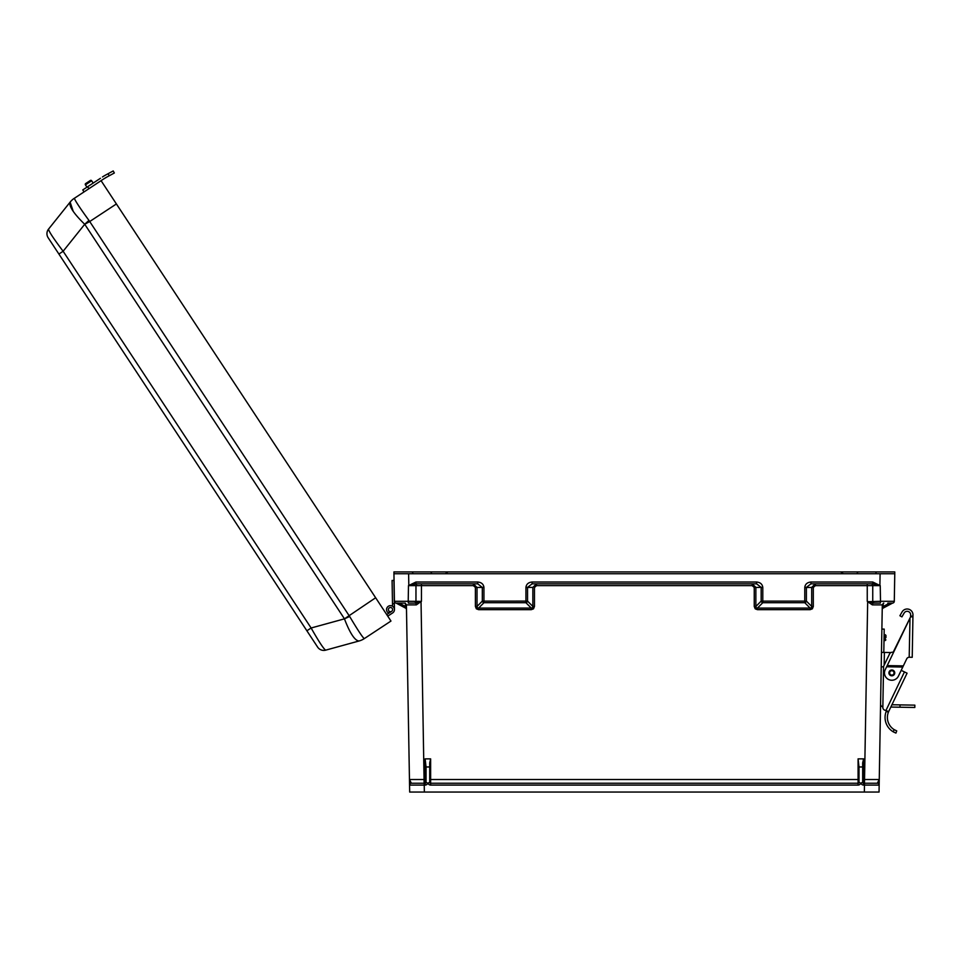 <?xml version="1.0" encoding="UTF-8"?>
<svg xmlns="http://www.w3.org/2000/svg" width="963" height="963" viewBox="0 0 963 963"><rect width="100%" height="100%" fill="white"/><g stroke="black" fill="none" stroke-linecap="round" stroke-linejoin="round"><path stroke-width="1.44" d="M405.411 603.187L405.519 608.086A1.83 1.83 0 0 1 406.494 609.675M883.3 603.187L882.963 607.785A1.83 1.324 1 0 0 882.228 608.821M527.543 587.37L525.93 587.334L525.93 602.706L531.263 608.086L478.611 608.086L478.611 609.675L476.348 608.821L475.397 606.437L477.022 606.461L477.359 607.785L478.611 608.086L483.944 602.706L525.93 602.706A1.83 1.469 -44.7 0 0 527.543 601.105L527.543 587.37L532.106 583.831L756.605 583.831L761.167 587.37L755.859 587.466L755.859 606.461L754.246 606.437L755.197 608.821L757.448 609.675L757.448 608.086L756.208 607.785L755.859 606.461L761.167 601.105L761.167 587.466L762.792 587.49L762.792 601.117L804.767 601.117L804.779 587.334C805.237 584.12 807.307 582.35 810.954 582.025L872.767 582.025L880.23 585.636L880.507 601.297L894.29 601.297L894.531 587.49M532.515 607.785L531.263 608.086L531.263 609.675L533.514 608.821L532.515 607.785L532.852 606.461L534.465 606.437L534.465 587.454L536.535 585.636L536.535 583.831L532.852 587.37L532.852 606.461L527.543 601.105L483.944 601.117L483.932 587.334C483.474 584.12 481.404 582.35 477.756 582.025L415.944 582.025L408.481 585.636L408.216 601.297L394.421 601.297L393.939 573.743L394.421 601.117M477.022 587.466L473.339 583.831L473.339 585.636L475.397 587.406L482.319 587.466L482.319 601.105A1.83 1.469 44.7 0 0 483.944 602.706L483.944 601.117L482.319 601.105L477.022 606.461L477.022 587.466M416.016 583.831L477.756 583.831L482.319 587.466L483.944 587.49M477.756 583.831L477.756 582.025M408.818 585.456L408.613 573.743L393.939 573.743L894.771 573.743L894.555 585.697M427.728 783.244L429.715 782.329L429.715 762.889L430.63 758.868L425.128 758.868L425.128 779.512L409.456 779.512L409.684 792.055L424.358 792.055L424.238 785.074L425.128 785.074A2.757 2.757 0 0 0 427.728 783.244L426.043 782.245L426.043 766.969L429.715 766.969M425.128 758.868L426.043 766.969M813.314 606.437L811.701 606.461L811.352 607.785L810.112 608.086L804.767 602.706L762.792 602.706A1.83 1.469 -135.3 0 1 761.167 601.105L762.792 601.117L762.792 602.706L757.448 608.086L810.112 608.086L810.112 609.675L812.363 608.821L813.314 606.437L813.314 587.454L811.701 587.37L815.372 583.831L815.372 585.636L813.314 587.406L811.701 587.37M754.246 606.437L754.246 587.454L755.859 587.37L752.187 583.831L752.187 585.636L536.535 585.636M872.695 583.831L810.954 583.831L806.392 587.37L806.392 601.105A1.83 1.469 135.3 0 1 804.767 602.706L804.767 601.117L806.392 601.105L811.701 606.461L811.701 587.466L804.767 587.49M810.954 583.831L810.954 582.025M882.963 607.785L892.593 603.091L883.191 608.086A1.83 1.83 0 0 0 882.216 609.675M862.667 766.969L858.996 766.969L858.996 782.329L860.669 783.244L862.667 782.329L862.667 762.889L863.582 758.868L863.582 779.512L879.255 779.512L879.038 792.055L424.358 792.055M430.63 758.868L430.63 783.244A0.915 0.915 0 0 1 429.715 782.329A0.915 0.915 0 0 0 430.63 783.244L858.081 783.244L858.081 758.868L858.996 766.969M445.351 573.743L447.939 571.914L858.418 571.914A1.83 1.276 -90 0 0 857.142 573.707M447.939 571.914L430.292 571.914A1.83 1.276 -90 0 1 431.568 573.707M879.893 585.456L880.098 573.743L894.771 573.743L894.29 601.297A1.83 1.83 0 0 1 892.448 603.091L887.838 603.091M421.3 601.381L408.216 601.297L408.324 603.091L415.763 603.091L416.353 604.884L421.3 601.381L415.763 603.091M867.675 601.719L880.507 601.297L880.387 603.091L872.96 603.091L872.358 604.884L867.675 601.719L864.473 783.244L877.317 783.244L864.581 783.244M862.667 779.524L863.582 779.512L863.582 783.244A0.915 0.915 0 0 1 862.667 782.329A0.915 0.915 0 0 0 863.582 783.244L864.473 783.244L864.473 785.074L863.582 785.074A2.757 2.757 0 0 1 860.982 783.244M889.571 603.091L883.252 606.461L882.277 606.437L882.301 604.896L879.159 785.11L864.473 785.074L864.353 792.055M843.359 573.743L840.771 571.914M875.8 573.707A1.83 1.324 -90 0 1 877.112 571.914L894.771 571.914L894.771 573.743M880.23 585.636L815.372 585.636M883.793 603.091L882.313 604.68A1.83 1.83 0 0 0 882.301 604.896L872.358 604.884M870.66 783.244L877.317 783.244A1.83 1.83 0 0 1 879.159 785.11A1.83 1.83 0 0 0 877.317 783.244L879.255 779.512M755.859 587.37L754.246 587.454L752.187 585.636M877.028 571.914L858.515 571.914A1.83 1.3 90 0 0 857.214 573.731M867.41 601.381L872.96 603.091M870.913 583.831A1.83 1.83 90 0 1 872.743 585.66L872.743 601.261A1.83 1.83 90 0 0 874.573 603.091M880.062 585.576L872.767 583.831L872.767 582.025M525.93 587.334C526.4 584.12 528.458 582.35 532.106 582.025L532.106 583.831M532.106 582.025L756.605 582.025L756.605 583.831M858.081 783.244A0.915 0.915 0 0 0 858.996 782.329A0.915 0.915 0 0 1 858.081 783.244L858.081 785.074L430.63 785.074A2.757 2.757 0 0 1 428.041 783.244M424.129 783.244L411.394 783.244L424.129 783.244L421.036 601.719M426.043 779.524L425.128 779.512L425.128 783.244A0.915 0.915 0 0 0 426.043 782.329L426.043 782.329A0.915 0.915 0 0 1 425.128 783.244L424.238 783.244L424.238 785.074L409.564 785.11A1.83 1.83 0 0 1 411.394 783.244L409.456 779.512L406.41 604.896L416.353 604.884M399.139 603.091L405.471 606.461L406.434 606.437L406.41 604.896A1.83 1.83 0 0 0 406.398 604.68L404.917 603.091L400.873 603.091M406.434 606.437L406.482 608.821A1.83 1.324 -1 0 0 405.748 607.785M409.684 792.055L409.456 779.512M394.433 601.369L394.421 601.297A1.83 1.83 0 0 0 396.262 603.091L404.917 603.091M396.118 603.091L405.519 608.086L396.118 603.091M411.683 571.914L430.196 571.914L393.939 571.914L393.939 573.743L399.452 573.743M408.481 585.636L473.339 585.636M411.598 571.914A1.83 1.324 -90 0 1 412.91 573.707M417.798 583.831A1.83 1.83 90 0 0 415.968 585.66L415.968 601.261A1.83 1.83 90 0 1 414.138 603.091M408.649 585.576L415.944 583.831L415.944 582.025M883.191 608.086L892.593 603.091M418.05 783.244L411.394 783.244A1.83 1.83 0 0 0 409.564 785.11M388.835 613.202A3.96 3.96 0 0 1 388.486 613.01L389.425 611.409A2.095 2.095 0 0 0 392.591 609.567A2.095 2.095 0 0 0 391.387 607.701M389.425 611.409A2.095 2.095 0 0 1 389.341 607.846A2.095 2.095 0 0 1 392.242 608.447A2.095 2.095 0 0 1 389.425 611.409A2.095 2.095 0 0 0 391.64 611.349A2.095 2.095 0 0 1 389.425 611.409A2.095 2.095 0 0 0 391.64 611.349A2.095 2.095 0 0 1 389.425 611.409A2.095 2.095 0 0 0 392.591 609.567M392.531 606.209L392.085 580.448L393.939 580.412L394.457 609.531L394.349 603.705L394.457 609.531L394.349 603.705L394.457 609.531L394.349 603.705L394.457 609.531L394.349 603.705L394.457 609.531L394.349 603.705L394.457 609.531L394.349 603.705L394.457 609.531L394.349 603.705L392.483 603.741M387.74 616.151L392.675 612.913A3.96 3.96 0 0 0 393.795 607.424A3.96 3.96 0 0 0 388.318 606.293A3.96 3.96 0 0 0 388.486 613.01M391.64 611.349L386.717 614.599M392.675 612.913L387.8 616.115M314.119 641.767L310.893 636.868M55.95 249.573L50.606 241.448M116.403 203.951L89.715 221.526L88.957 220.431C79.821 207.839 74.97 200.46 74.38 198.282L101.079 180.671L375.642 597.758L344.441 618.848C349.99 633.305 354.853 640.684 359.018 640.997L359.055 640.985A18.345 18.345 0 0 0 364.279 638.625L390.966 621.051L375.642 597.758M325.699 650.145C323.845 649.206 318.982 641.827 311.121 627.996L306.884 630.789L48.15 237.729A7.343 7.343 0 0 1 48.547 229.11L70.143 202.098L48.547 229.11C48.68 231.192 53.531 238.583 63.125 251.259L58.899 254.051L317.634 647.112A7.343 7.343 0 0 0 325.699 650.145L359.018 640.997A18.345 18.128 74.6 0 0 364.243 638.613C362.461 637.205 357.61 629.826 349.653 616.464L89.715 221.526L84.708 224.283C73.621 213.461 68.758 206.07 70.118 202.122A18.345 18.345 0 0 1 74.392 198.234A18.345 18.128 -141.4 0 0 70.118 202.122L73.272 211.487M88.957 220.431A18.345 0.867 138.3 0 0 84.708 224.283L63.125 251.259L311.121 627.996L344.441 618.848A18.345 0.867 155 0 0 349.653 616.464M359.055 640.985A18.345 18.345 0 0 0 364.279 638.625L364.243 638.613M85.683 183.548L90.353 180.478L85.683 183.548A0.927 0.927 0 0 0 85.418 184.836L91.641 180.743A0.927 0.927 0 0 0 90.353 180.478A0.927 0.927 0 0 1 91.641 180.743L93.182 183.078L91.641 180.743A0.927 0.927 0 0 0 90.353 180.478A0.927 0.927 0 0 1 91.641 180.743L93.182 183.078M85.418 184.836L86.947 187.171L85.418 184.836M84.046 191.878L82.77 189.928L84.046 191.878L82.77 189.928L87.633 186.726L88.909 188.676M101.079 180.671L103.751 178.901A44.262 44.262 0 0 1 107.074 176.927L109.204 175.772L108.097 173.713L105.966 174.869L107.423 174.086M102.584 176.891L102.475 176.951A46.597 46.597 0 0 1 105.966 174.869L113.225 170.945L114.332 173.003L113.225 170.945L114.332 173.003L109.204 175.772M888.945 672.86A2.889 2.889 0 0 1 891.882 670.019A2.889 2.889 0 0 1 894.723 672.956A2.889 2.889 0 0 1 891.786 675.797A2.889 2.889 0 0 1 888.945 672.86A2.889 2.889 0 0 1 891.882 670.019A2.889 2.889 0 0 1 894.723 672.956A2.913 2.913 0 0 1 891.786 675.821A2.913 2.913 0 0 1 888.921 672.86A2.913 2.913 0 0 1 891.882 669.995A2.913 2.913 0 0 1 894.747 672.956A2.889 2.889 0 0 1 891.786 675.797A2.889 2.889 0 0 1 888.945 672.86M896.734 730.893L895.927 733.084L893.279 731.832L895.927 733.084L896.734 730.893L894.109 729.605A14.313 14.313 0 0 1 888.404 712.187L888.668 711.537L888.404 712.187L888.668 711.537L884.792 710.188A2.913 2.913 0 0 1 882.842 707.384L883.54 667.094A2.913 2.913 0 0 1 883.829 665.89L889.571 653.913A2.913 2.913 0 0 1 893.098 652.396L910.601 616.826L910.637 614.863A3.491 3.491 0 0 0 904.113 613.07L901.922 616.886L899.899 615.73L902.09 611.914A5.826 5.826 0 0 1 912.96 614.912L912.226 657.308L909.192 657.248L909.999 618.09L887.2 665.602L903.342 665.89L906.725 658.836A2.793 2.793 0 0 1 909.289 657.248M888.404 712.187L886.201 711.416A16.648 16.648 0 0 0 893.279 731.832L894.254 732.361M886.201 711.416L886.466 710.766M904.353 671.861L901.404 670.453L901.5 669.73M909.999 618.09L910.601 616.826L909.999 618.09L910.601 616.826L912.936 616.862M903.342 665.89L898.443 676.086A7.343 7.343 0 0 1 888.656 679.529A7.343 7.343 0 0 1 885.214 669.73L887.417 665.144M902.788 667.046L886.646 666.757L887.2 665.602M886.923 666.179L903.065 666.468M884.792 710.188L885.912 710.574L904.45 671.921L901.404 670.453M904.45 671.921L907.074 673.173L888.668 711.537M882.842 707.384L882.854 706.866A2.913 2.913 0 0 1 880.567 703.965L881.217 666.805L883.565 666.853L882.902 703.893M885.924 637.65L885.96 635.436L885.924 637.65M890.968 652.529L881.47 652.372L881.879 629.068L884.203 629.116L883.805 652.408M890.823 707.059L899.972 707.215L900.008 704.892L891.931 704.747M900.008 704.892L914.85 705.145L914.814 707.48L899.972 707.215M87.633 186.726L100.441 178.299M103.751 178.901L107.074 176.927M894.109 729.605L893.279 731.832L895.927 733.084M899.899 615.73L902.09 611.914M914.814 707.48L914.85 705.145M476.348 608.821L477.359 607.785M477.01 587.37L475.397 587.406L475.397 606.437M532.852 587.37L525.93 587.49M482.319 587.37L483.932 587.334M811.352 607.785L812.363 608.821M756.208 607.785L755.197 608.821M804.779 587.334L806.392 587.37M756.605 582.025C760.252 582.35 762.311 584.12 762.78 587.334L762.792 587.49M762.78 587.334L761.167 587.37M429.715 779.524L858.996 779.524M858.081 758.868L863.582 758.868M867.254 601.297L867.254 583.831M810.112 609.675L757.448 609.675M534.465 606.437L533.514 608.821M478.611 609.675L531.263 609.675M421.457 601.297L421.457 583.831M860.669 783.244A2.757 2.757 0 0 1 858.081 785.074M863.582 783.244L863.582 785.074M430.63 783.244L430.63 785.074M425.128 783.244A0.915 0.915 0 0 0 426.043 782.329A0.915 0.915 0 0 1 425.128 783.244L425.128 785.074M430.196 571.914A1.83 1.3 90 0 1 431.496 573.731M344.212 618.451L84.985 224.644M74.392 198.234A18.345 18.345 0 0 0 70.143 202.098M894.025 672.944A2.191 2.191 0 0 0 891.87 670.717A2.191 2.191 0 0 0 889.643 672.872A2.191 2.191 0 0 0 891.798 675.099A2.191 2.191 0 0 0 894.025 672.944M910.613 616.115L912.948 616.164M884.01 640.527L885.178 640.551L885.274 634.725L885.96 635.436L884.106 634.701L885.274 634.725M884.383 652.42L884.154 665.204M885.178 640.551L885.888 639.865L885.178 640.551"/></g></svg>
